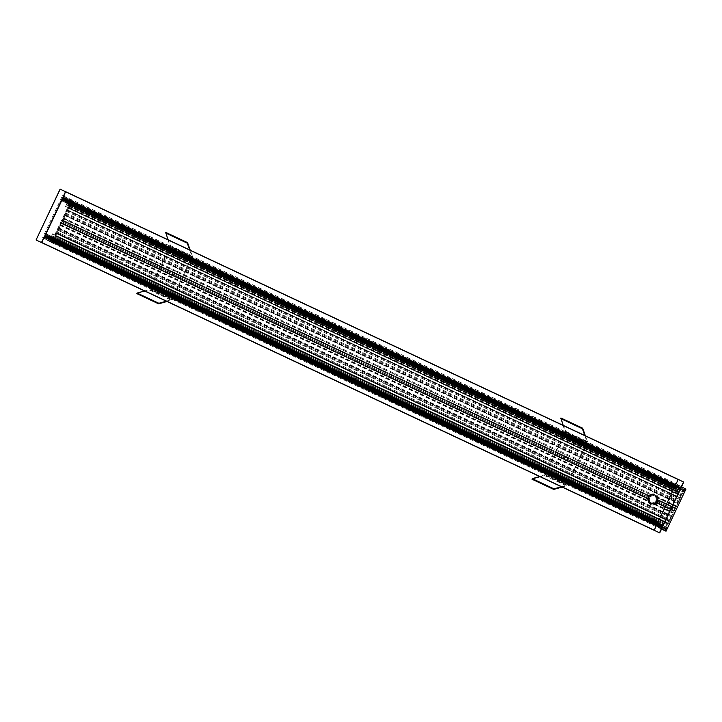 <?xml version="1.0" encoding="UTF-8"?>
<svg xmlns="http://www.w3.org/2000/svg" width="722" height="722" viewBox="0 0 722 722"><rect width="100%" height="100%" fill="white"/><g stroke="black" fill="none" stroke-linecap="round" stroke-linejoin="round"><path stroke-width="0.54" stroke-dasharray="3.61 2.71" d="M657.525 501.402A4.892 4.81 -60.9 0 0 655.215 495.039A4.892 4.81 -60.9 0 0 648.825 497.314L648.717 497.53A4.892 4.81 -60.9 0 0 650.739 503.739A4.892 4.81 -60.9 0 0 657.417 501.619L674.926 509.57L680.404 497.981L680.025 497.611L679.474 498.342L680.981 495.057L680.909 495.833L681.469 495.734L684.808 488.668L676.279 483.911L678.229 479.408L683.68 481.98L659.628 532.863M655.016 494.931L657.137 497.747A4.892 4.81 -60.9 0 0 656.587 496.474L656.433 496.393A4.892 4.81 119.1 0 1 657.056 499.985L657.724 499.714A4.892 4.81 119.1 0 1 656.262 502.819L656.497 502.142L655.937 502.214A4.892 4.81 119.1 0 1 652.905 503.857L653.058 503.938A4.892 4.81 -60.9 0 0 654.394 503.559L650.54 503.631L647.833 500.472A4.892 4.81 -60.9 0 0 648.383 501.745L648.23 501.664A4.892 4.81 119.1 0 1 647.571 498.288L648.112 498.983A4.892 4.81 119.1 0 1 649.574 495.888L648.591 496.005A4.892 4.81 119.1 0 1 651.767 494.2L651.912 494.281A4.892 4.81 -60.9 0 0 650.576 494.66L655.504 495.193M675.467 485.202L675.918 485.455L675.368 486.899L676.37 485.076L677.642 485.96L676.713 488.379L678.202 486.24L680.575 487.558L679.023 489.507L679.826 490.843L678.22 494.218L680.656 489.498L680.187 489.164L680.873 487.729L683.68 489.29L683.31 490.337L683.987 489.579L678.924 499.01L679.51 499.335L678.4 501.691L678.138 500.671L677.028 503.017L677.57 502.277L677.787 502.918A7.346 1.381 -64.8 0 1 676.216 506.239L657.336 497.368L675.918 506.6L676.009 505.599L674.574 508.216L666.406 504.371M657.038 500.111L674.817 508.514L675.458 507.837L673.942 511.122L674.005 510.328L673.509 510.463L672.326 512.981L672.868 512.232L673.075 512.873A7.346 1.381 -64.8 0 1 671.505 516.194L670.909 516.383L671.144 515.463L670.034 517.818L670.946 517.448L669.836 519.804L669.249 519.479L665.142 529.443L665.314 528.396L664.754 529.343L661.939 527.773L662.615 526.329L663.139 526.555L665.251 521.645L663.626 525.074L662.227 525.056L661.641 527.601L659.276 526.284L660.007 523.73L658.744 525.95L657.336 525.345L658.112 523.405L657.354 524.732L656.921 524.488M674.574 508.216L666.334 504.516M674.736 508.225L657.201 499.985L674.727 508.216M674.745 508.441L657.246 500.229L674.7 508.414M674.79 508.252L657.273 499.994M657.336 500.03L674.862 508.297M674.835 508.496L657.336 500.274L674.817 508.487M675.413 507.873L657.688 499.552L675.404 508.017M673.942 511.122L656.108 502.882L673.834 511.203M656.497 502.142L673.996 510.364L656.478 502.133M673.888 510.508L656.343 502.277L673.87 510.499M673.915 510.31L656.415 502.097L673.924 510.319M656.271 502.232L673.788 510.49M656.361 502.061L673.861 510.283L656.343 502.052M673.725 510.418L656.19 502.187L673.743 510.436M656.289 502.025L673.77 510.237M673.653 510.382L656.099 502.178M566.129 459.932L647.634 498.153L565.479 459.724A1.588 1.561 119.1 0 1 563.99 459.03L648.031 498.397M647.688 497.981L566.012 459.616L647.688 497.981M647.679 498.18L565.795 459.724L647.697 498.198M647.76 498.018L566.12 459.643M647.751 498.225L565.867 459.761L647.769 498.234M647.833 498.054L566.147 459.688L647.833 498.054M647.824 498.261L565.958 459.815L647.824 498.261M647.914 498.108L566.265 459.715M566.03 459.851L647.968 498.361M647.968 498.135L566.292 459.77L647.968 498.135M45.179 235.959L44.665 237.583L46.073 238.197L47.336 235.968L46.605 238.531L48.97 239.848L49.529 237.348L50.955 237.321L52.58 233.892L50.468 238.792L49.953 238.576L49.267 240.011L52.083 241.581L52.643 240.634L52.471 241.68L56.578 231.717L57.164 232.042L58.283 229.695L57.363 230.056L58.473 227.71L58.238 228.621L58.843 228.432A7.346 1.381 115.2 0 0 60.404 225.12L60.197 224.479L59.655 225.219L61.054 222.412L61.162 223.45L648.112 498.983L61.271 223.36L62.787 220.084L62.372 220.625L170.248 271.282L61.902 220.454L63.184 217.755L62.94 218.667L63.545 218.477A7.346 1.381 115.2 0 0 65.115 215.156L64.908 214.515L64.357 215.264L65.467 212.909L65.729 213.929L66.839 211.582L66.253 211.257L71.316 201.817L70.639 202.584L71.018 201.537L68.202 199.967L67.516 201.402L67.985 201.736L65.549 206.456L67.173 203.026L66.352 201.745L67.904 199.804L65.531 198.478L64.05 200.626L64.971 198.207L63.698 197.314L62.796 198.667M62.733 220.264L649.619 495.761L62.742 220.12M648.591 496.005L566.797 457.522L648.979 496.122M648.907 496.104L567.023 457.649A1.263 1.245 -60.9 0 0 565.299 458.199A1.263 1.245 -60.9 0 0 565.786 459.869A1.263 1.245 -60.9 0 0 567.492 459.363A1.263 1.245 -60.9 0 0 567.023 457.658L648.897 496.095M648.735 496.231L567.077 457.91M648.843 496.068L566.86 457.522M648.69 496.194L567.005 457.838L648.672 496.185M648.618 496.158L566.914 457.784L648.618 496.158M648.699 495.987L566.788 457.477M648.546 496.122L566.86 457.757L648.527 496.113M650.883 494.841L63.545 218.477M60.197 224.479L647.833 500.472M654.394 503.559L672.868 512.232M59.809 225.3L648.383 501.745M653.058 503.938L664.041 509.1L652.905 503.857M672.326 512.981L664.15 509.136L672.471 513.062M59.655 225.219L648.23 501.664M171.006 274.351L170.356 274.143A1.588 1.561 119.1 0 1 168.867 273.448L564.324 459.075M61.334 222.836L169.201 273.503M567.068 457.658L566.58 457.044A1.588 1.561 119.1 0 1 567.266 459.246A1.588 1.561 119.1 0 1 565.127 459.869A1.588 1.561 119.1 0 1 564.514 457.766A1.588 1.561 119.1 0 1 566.58 457.044L564.983 456.9L171.674 271.941L565.371 456.864M172.053 272.131L171.457 271.463A1.588 1.561 119.1 0 1 172.143 273.665A1.588 1.561 119.1 0 1 170.004 274.288A1.588 1.561 119.1 0 1 169.39 272.185A1.588 1.561 119.1 0 1 171.457 271.463L170.248 271.282M567.176 457.712L649.078 496.185M648.807 496.267L567.149 457.91M648.753 496.014L566.887 457.567M62.94 218.667L650.576 494.66M63.337 217.836L651.912 494.281M63.184 217.755L651.767 494.2M169.697 271.084A1.588 1.561 119.1 0 1 171.665 272.004M564.821 456.656A1.588 1.561 119.1 0 1 566.788 457.586M567.564 459.147A1.588 1.561 -60.9 0 0 564.748 457.82L564.64 458.046A1.588 1.561 -60.9 0 0 567.456 459.363L648.825 497.314M172.441 273.566A1.588 1.561 -60.9 0 0 169.625 272.239L169.517 272.465A1.588 1.561 -60.9 0 0 172.341 273.791L564.748 457.82M65.567 191.646L63.608 196.149L72.146 200.906L68.807 207.972L68.238 208.08L68.428 207.151L66.848 210.4L67.742 210.219L62.263 221.816L169.625 272.239M67.742 210.219L680.404 497.981M567.501 459.246L648.753 497.413M567.456 459.363L648.717 497.53M565.191 456.782L171.89 272.059L565.191 456.782M564.911 456.855L171.935 272.284L564.911 456.855M565.046 456.701L171.746 271.977L565.046 456.701M564.766 456.773L171.791 272.203L564.766 456.773M564.694 456.737L171.728 272.167L564.694 456.737M563.891 458.822L170.609 274.107L563.891 458.822M564.035 458.903L170.744 274.189L564.035 458.903M563.981 458.678L171.024 274.116L563.981 458.678M564.099 458.939L170.816 274.225L564.099 458.939M564.053 458.714L171.141 274.143M564.189 458.993L170.852 274.279M564.126 458.75L171.213 274.18M62.372 220.625L169.86 271.319L61.902 220.454M170.103 271.183L62.191 220.535M169.787 271.273L62.083 220.688L169.787 271.273M62.074 220.472L169.923 271.129L62.056 220.463M169.553 271.147L61.866 220.598M171.674 271.941L565.01 456.647M168.786 273.051L61.117 222.484L168.786 273.051M61.054 222.665L168.939 273.367M61.199 222.746L169.065 273.412L61.217 222.755M169.002 273.169L61.325 222.602L169.002 273.169M170.979 274.08L563.927 458.641L170.961 274.071M170.699 274.152L563.963 458.858L170.699 274.152M170.906 274.044L563.855 458.605L170.888 274.035M62.263 221.816L169.544 272.338M172.377 273.665L564.667 457.919M62.191 221.916L169.517 272.465M172.341 273.791L564.64 458.046M61.262 222.8L169.129 273.457M170.943 274.306L564.252 459.039M656.388 502.313L673.933 510.553M656.46 502.35L673.996 510.589M60.91 222.584L168.795 273.286M666.298 504.326L657.056 499.985M656.433 496.393L667.57 501.619M667.679 501.673L675.855 505.508M62.002 220.427L169.841 271.075L62.002 220.427M61.957 220.616L169.625 271.192L61.957 220.616M169.67 271.246L62.029 220.661M170.031 271.147L62.137 220.508M657.399 500.084L674.944 508.324M62.273 220.562L170.139 271.228M657.507 500.138L675.043 508.378M654.276 530.354L656.415 525.95L661.632 528.856L656.388 525.941L654.303 530.363M681.541 486.745L676.261 483.902L684.808 488.668L664.944 530.706L668.283 523.64L668.031 523.071L667.498 523.594L669.068 520.354L668.843 521.266L669.348 521.383L674.926 509.57M677.462 486.105L64.79 198.351L677.462 486.105M677.019 486.89L64.321 199.155M676.713 488.379L64.05 200.626L676.713 488.379M678.202 486.24L65.531 198.478L678.202 486.24M679.889 489.002L67.218 201.239L679.889 489.002M679.411 488.731L66.74 200.969L679.411 488.731M679.501 491.502L66.83 203.748L679.501 491.502M679.375 491.438L673.77 488.803L679.375 491.438M672.48 491.52L678.093 494.146M679.077 492.458L66.406 204.696L679.077 492.458M679.212 492.53L66.541 204.777L679.212 492.53M680.873 487.729L68.202 199.967L680.873 487.729M70.639 202.584L683.31 490.337L70.648 202.584M683.391 490.834L70.729 203.072M70.242 204.109L682.904 491.863L70.233 204.109M682.967 491.872L70.296 204.109L682.976 491.872M676.216 506.239L657.453 497.918M68.716 208.098L681.378 495.852M681.279 496.014L68.59 208.279M681.324 495.824L68.635 208.053L681.306 495.815M68.545 208.216L681.189 495.96L68.545 208.216M68.581 208.026L681.234 495.77L68.581 208.026M681.144 495.933L68.446 208.198L681.126 495.924M681.189 495.743L68.518 207.99L681.171 495.734M681.117 495.671L68.428 207.936M680.972 495.879L68.31 208.089M68.373 207.909L681.045 495.635M67.399 209.912L680.088 497.684L67.399 209.912M67.354 210.102L680.043 497.873L67.354 210.102M67.57 209.967L680.232 497.765M67.498 210.183L680.187 497.954L67.498 210.183M680.232 498.009L67.588 210.228M67.706 210.084L680.359 497.828M680.314 498.018L67.633 210.292L680.332 498.027M67.76 210.111L680.449 497.846M62.155 222.033L56.677 233.63L56.289 232.746L54.773 236.022L55.359 235.318L55.612 235.877L52.273 242.944L43.744 238.188L41.614 242.592M44.25 236.726L44.701 236.942M46.073 237.944L658.735 525.706L46.073 237.944M659.069 524.858L46.407 237.105L659.069 524.822M47.165 235.868L659.836 523.63L47.165 235.868M48.97 239.848L661.641 527.601L48.97 239.848M50.341 236.978L663.013 524.732M50.955 237.321L663.626 525.074L50.955 237.321M52.462 233.82L659.412 518.892L52.462 233.82M50.432 238.847L663.103 526.6L50.432 238.847M49.953 238.576L662.625 526.329L49.953 238.576M52.083 241.581L664.754 529.343L52.083 241.581M52.643 240.634L665.323 528.405L52.643 240.634M53.04 240.426L665.711 528.188L53.04 240.426M53.554 239.397L666.226 527.15L53.554 239.397M58.545 228.793L671.216 516.555L58.545 228.793M667.047 524.542L54.376 236.78M53.988 237.61L666.659 525.372M53.834 237.529L666.505 525.282M54.141 237.691L666.812 525.454M54.529 236.87L667.2 524.623M54.294 237.782L666.957 525.535M667.354 524.704L54.682 236.951M54.818 237.024L667.48 524.786M69.15 205.526L681.821 493.288M68.761 206.357L681.433 494.119M69.005 205.445L681.667 493.207M68.915 206.447L681.586 494.2M69.303 205.617L681.974 493.37M69.456 205.698L682.128 493.46M69.059 206.528L681.73 494.29M69.195 206.6L681.866 494.362M685.9 489.173L71.054 200.4L51.181 242.43L42.634 237.664L62.507 195.635L63.59 196.14L65.684 191.718L60.07 189.209M55.648 235.724L668.319 523.486L55.648 235.724M67.227 210.048L679.898 497.801L67.209 210.039M68.256 207.828L680.927 495.581M68.31 207.855L680.981 495.608M56.244 233.278L668.915 521.04M56.235 233.269L668.897 521.031M55.188 235.48L667.859 523.242M55.233 235.507L667.904 523.269M669.348 521.383L56.677 233.63M657.417 501.619L674.826 509.795M661.523 529.1L51.181 242.43M171.953 272.077L565.263 456.809M657.453 501.501L674.853 509.669M656.587 496.474L676.009 505.599M657.137 497.747L675.611 506.42M64.908 214.515L677.57 502.277M64.511 215.346L668.743 499.146L64.357 215.264M677.028 503.017L668.861 499.182L677.182 503.108M65.467 212.909L669.863 496.781M669.971 496.835L678.138 500.671M65.621 212.999L678.292 500.752M65.296 213.685L677.967 501.447M65.729 213.929L678.4 501.691M66.839 211.582L670.63 495.166M670.738 495.211L679.51 499.335M66.253 211.257L670.648 495.121M670.756 495.175L678.924 499.01M63.698 197.314L676.37 485.076M63.301 198.144L675.963 485.897M675.449 485.238L675.918 485.455M58.238 228.621L670.909 516.383M58.626 227.791L671.298 515.553M58.473 227.71L662.868 511.582M662.976 511.627L671.144 515.463M57.363 230.056L661.758 513.929L57.516 230.147M57.841 229.452L670.512 517.214M58.283 229.695L670.946 517.448M57.164 232.042L669.836 519.804M56.578 231.717L660.973 515.589M661.081 515.634L669.249 519.479M44.665 237.583L657.336 525.345M45.044 236.753L657.715 524.515M44.692 236.969L657.354 524.732M674.33 487.603L674.312 488.532L675.323 486.935L675.278 487.928L675.593 487.341L675.846 485.852L674.799 486.818L675.431 485.283M656.912 524.452L657.706 522.99L657.589 524.479L658.554 523.387L658.699 521.555L658.022 522.114M63.337 197.792L62.742 199.344L63.789 198.379L63.536 199.868L63.22 200.454L63.274 199.471L62.254 201.068L62.092 200.247L45.937 234.424L46.641 234.081L46.497 235.913L45.531 237.006L45.648 235.525L44.999 237.051M45.26 235.995L45.432 235.399L45.134 235.932M62.661 198.604L62.597 199.263L62.886 198.703M63.22 198.496L675.278 485.969L63.22 198.496M63.166 198.46L675.223 485.933L63.166 198.46M62.823 199.389L674.88 486.863L62.823 199.389M63.374 199.389L675.422 486.863L63.374 199.389M62.254 201.068L673.861 488.325L62.254 201.068M675.323 486.935L63.274 199.471M45.441 235.643L658.112 523.405L46.046 235.913M677.353 484.408L657.48 526.446L656.388 525.941M676.261 483.902L678.355 479.471M683.68 491.141L684.05 489.426L683.319 490.978M659.033 526.257L659.412 524.542L658.681 526.094M659.412 527.349L660.783 524.307L659.412 527.349M676.983 487.377L678.066 485.987L677.317 487.512L677.678 488.577L679.086 485.59L677.678 488.577M665.422 529.749L665.801 528.035L665.07 529.587M657.48 526.446L661.668 528.784M36.118 239.875L60.215 189.137M41.632 242.601L43.717 238.179L656.415 525.95L42.634 237.664M52.778 240.11L52.047 241.662L53.13 240.282M52.399 239.027L51.036 242.069L52.399 239.027M65.043 198.072L63.96 199.452L64.691 197.9L64.312 196.808L62.94 199.85L64.348 196.862M46.74 236.789L45.657 238.17L46.389 236.617L46.009 235.525L44.638 238.576L46.046 235.58M71.027 201.51L70.305 203.053L71.027 201.501L683.68 489.29M70.648 200.418L69.285 203.46L70.648 200.418M71.388 201.673L70.657 203.225L71.027 201.501M43.717 238.179L52.273 242.944L72.146 200.906L63.59 196.14M62.507 195.635L71.054 200.4M650.603 502.503A3.89 3.818 119.1 0 1 648.934 497.133A3.89 3.818 119.1 0 1 654.15 495.59A3.89 3.818 119.1 0 1 655.657 500.725A3.89 3.818 119.1 0 1 650.603 502.503M650.531 502.602A4.007 3.935 -60.9 0 0 656.181 498.613A4.007 3.935 -60.9 0 0 650.017 495.716A4.007 3.935 -60.9 0 0 650.531 502.602M650.251 503.18A4.648 4.567 119.1 0 1 649.656 495.193A4.648 4.567 119.1 0 1 656.812 498.559A4.648 4.567 119.1 0 1 650.251 503.18M651.587 503.044A3.89 3.818 -60.9 0 0 656.641 501.276A3.89 3.818 -60.9 0 0 655.134 496.14A3.89 3.818 -60.9 0 0 649.908 497.675A3.89 3.818 -60.9 0 0 651.587 503.044M649.656 496.005L649.186 496.998L649.656 496.005L650.639 496.474L649.999 496.113A3.89 3.818 119.1 0 1 650.955 495.518L651.668 495.906A3.89 3.818 -60.9 0 0 649.448 500.608L648.735 500.22A3.89 3.818 119.1 0 1 648.582 499.101L649.231 499.453A3.89 3.818 119.1 0 1 649.403 498.324L647.878 497.593L647.408 498.586L648.257 497.774M650.639 496.474A3.89 3.818 -60.9 0 0 649.881 497.332L649.186 496.998M649.403 498.324L648.762 497.963A3.89 3.818 119.1 0 1 649.231 496.971L649.881 497.332M656.469 502.855L657.119 501.934L656.469 502.855L654.836 502.034A3.89 3.818 119.1 0 1 653.87 502.629L654.574 503.017A3.89 3.818 -60.9 0 0 656.803 498.315L656.09 497.927A3.89 3.818 119.1 0 1 656.244 499.046L656.894 499.407A3.89 3.818 119.1 0 1 656.713 500.536L657.977 501.122L658.067 499.94L657.589 500.942M655.477 502.395A3.89 3.818 -60.9 0 0 656.244 501.537L656.939 501.862M656.713 500.536L656.072 500.175A3.89 3.818 119.1 0 1 655.594 501.176L656.244 501.537M650.224 503.297A4.774 4.684 -60.9 0 0 656.433 501.122A4.774 4.684 -60.9 0 0 654.583 494.814A4.774 4.684 -60.9 0 0 648.166 496.709A4.774 4.684 -60.9 0 0 650.224 503.297M654.836 502.034L655.684 502.431L656.163 501.438L657.336 502.016L656.858 503.017L655.684 502.431A4.774 4.684 -60.9 0 1 654.863 503.09L655.567 503.487A4.774 4.684 119.1 0 1 648.455 500.147L647.742 499.75A4.774 4.684 -60.9 0 1 647.724 498.694L648.203 497.702L648.762 497.963M655.684 502.431A4.774 4.684 -60.9 0 0 657.083 498.388L657.787 498.785A4.774 4.684 119.1 0 0 655.45 495.292L654.583 494.814M650.955 495.518L650.675 495.445A4.774 4.684 119.1 0 1 655.45 495.292M649.971 495.048A4.774 4.684 -60.9 0 0 647.724 498.694L647.237 498.496L647.706 497.494L648.203 497.702M651.551 503.171A4.007 3.935 119.1 0 1 651.036 496.285A4.007 3.935 119.1 0 1 657.201 499.182A4.007 3.935 119.1 0 1 651.551 503.171M650.91 504.525A5.505 5.406 -60.9 0 0 658.681 499.046A5.505 5.406 -60.9 0 0 650.197 495.066A5.505 5.406 -60.9 0 0 650.91 504.525M650.739 504.57A5.632 5.523 -60.9 0 0 658.058 501.998A5.632 5.523 -60.9 0 0 655.883 494.561A5.632 5.523 -60.9 0 0 648.311 496.79A5.632 5.523 -60.9 0 0 650.739 504.57M650.766 504.443A5.505 5.406 119.1 0 1 650.062 494.985A5.505 5.406 119.1 0 1 658.536 498.965A5.505 5.406 119.1 0 1 650.766 504.443M650.838 504.624A5.632 5.523 119.1 0 1 648.419 496.844A5.632 5.523 119.1 0 1 655.982 494.615A5.632 5.523 119.1 0 1 658.166 502.052A5.632 5.523 119.1 0 1 650.838 504.624M656.803 498.315L657.787 498.785M655.567 503.487L654.574 503.017M649.448 500.608L648.455 500.147M650.675 495.445L651.668 495.906M657.805 501.023L656.632 500.445L657.101 499.443L658.274 500.03L657.977 501.122M658.067 499.94L657.408 500.869M657.814 499.832L657.345 500.833M658.139 499.985L657.67 500.978M656.163 501.438L655.594 501.176M656.072 500.175L656.632 500.445M657.877 499.868L656.894 499.407M657.101 499.443L656.244 499.046M657.083 498.388L656.09 497.927M656.722 502.972L657.201 501.98M656.406 502.819L656.876 501.826M656.65 502.927L657.119 501.934M648.672 496.7L648.176 496.501L648.645 495.509L649.141 495.707L648.672 496.7L649.231 496.971M649.592 495.969L649.123 496.971M649.268 495.824L648.798 496.817M649.195 495.779L648.726 496.772M649.999 496.113L649.141 495.707M647.787 498.767L648.239 498.992L648.708 497.999M648.176 498.956L648.654 497.963M647.86 498.812L648.329 497.81M648.239 498.992L649.231 499.453M647.724 498.694L648.582 499.101M648.735 500.22L647.742 499.75M654.863 503.09L653.87 502.629M566.644 457.45A1.263 1.245 119.1 0 1 567.185 459.201A1.263 1.245 119.1 0 1 565.488 459.697A1.263 1.245 119.1 0 1 565.001 458.028A1.263 1.245 119.1 0 1 566.644 457.45M565.624 460.419A1.832 1.805 119.1 0 1 564.83 457.883A1.832 1.805 119.1 0 1 567.302 457.161A1.832 1.805 119.1 0 1 568.006 459.589A1.832 1.805 119.1 0 1 565.624 460.419M565.416 460.311A1.832 1.805 -60.9 0 0 567.808 459.472A1.832 1.805 -60.9 0 0 567.095 457.044A1.832 1.805 -60.9 0 0 564.631 457.775A1.832 1.805 -60.9 0 0 565.416 460.311M561.472 486.763L566.896 485.04L545.137 474.823L566.996 485.103L566.481 485.843L562.122 487.07M539.722 476.547L545.137 474.823L565.317 432.144L544.731 475.627L566.481 485.843M531.988 479.2L544.731 475.627M563.061 425.312L565.317 432.144L587.067 442.36L566.996 485.103L587.167 442.424L587.428 441.53L585.38 435.799M584.82 435.537L587.167 442.424L565.416 432.198L565.678 431.314L587.428 441.53M560.913 417.993L565.678 431.314M171.827 272.041A1.263 1.245 -60.9 0 0 170.175 272.618A1.263 1.245 -60.9 0 0 170.672 274.288A1.263 1.245 -60.9 0 0 172.368 273.791A1.263 1.245 -60.9 0 0 171.827 272.041M171.52 271.869A1.263 1.245 119.1 0 1 172.062 273.62A1.263 1.245 119.1 0 1 170.365 274.116A1.263 1.245 119.1 0 1 169.878 272.447A1.263 1.245 119.1 0 1 171.52 271.869M170.5 274.838A1.832 1.805 119.1 0 1 169.706 272.302A1.832 1.805 119.1 0 1 172.179 271.58A1.832 1.805 119.1 0 1 172.892 274.008A1.832 1.805 119.1 0 1 170.5 274.838M170.302 274.73A1.832 1.805 -60.9 0 0 172.684 273.891A1.832 1.805 -60.9 0 0 171.971 271.463A1.832 1.805 -60.9 0 0 169.508 272.194A1.832 1.805 -60.9 0 0 170.302 274.73M166.349 301.182L171.773 299.459L150.014 289.242L171.872 299.522L171.358 300.271L166.999 301.489M144.599 290.966L150.014 289.242L170.193 246.563L149.607 290.045L171.358 300.271M136.864 293.619L149.607 290.045M167.946 239.731L170.193 246.563L191.944 256.779L171.872 299.522L192.043 256.842L192.305 255.949L190.256 250.218M189.696 249.956L192.043 256.842L170.293 246.626L170.554 245.733L192.305 255.949M165.798 232.412L170.554 245.733M654.204 504.01L673.075 512.873M58.843 228.432L671.505 516.194M60.404 225.12L648.446 501.303M60.504 224.65L648.139 500.644M654.701 503.73L673.175 512.403M565.479 459.724L647.571 498.288M170.672 274.288L563.99 459.03M60.838 222.71L168.867 273.448M655.937 502.214L665.233 506.573M665.341 506.627L673.509 510.463M566.165 459.706L647.851 498.063M61.262 222.566L168.948 273.142L61.244 222.556M61.144 222.71L169.002 273.367L61.126 222.701M61.189 222.52L168.858 273.06M61 222.638L168.867 273.331M61.045 222.448L168.74 273.024L61.027 222.439M656.199 501.971L665.368 506.284M665.476 506.33L673.698 510.192M674.529 508.36L666.343 504.516L674.538 508.324M666.352 504.488L674.556 508.333M657.128 500.156L674.628 508.378M68.807 207.972L681.469 495.734M668.283 523.64L55.612 235.877M67.633 210.039L680.304 497.801M67.615 210.03L680.286 497.792L67.633 210.012M67.444 210.156L680.115 497.909M67.426 210.147L680.097 497.9M67.489 209.967L680.16 497.72M67.471 209.958L680.142 497.711M67.308 210.075L679.971 497.828M67.29 210.066L679.953 497.819M67.354 209.885L680.016 497.638M67.336 209.876L679.998 497.629M66.848 210.544L679.519 498.297M66.848 210.4L679.519 498.153M68.319 207.304L680.981 495.057M68.419 207.214L681.09 494.967M68.238 208.044L680.909 495.806M68.256 208.053L680.927 495.815M68.382 208.126L681.054 495.888L68.4 208.135M56.533 233.666L669.204 521.428L56.551 233.675M56.596 233.486L669.267 521.212M56.478 233.639L669.15 521.392M56.46 233.63L669.132 521.383M56.524 233.45L669.195 521.212L56.524 233.414M56.506 233.441L669.177 521.194M56.406 233.603L669.059 521.347M56.451 233.414L669.104 521.158M56.316 233.549L669.005 521.32M56.379 233.368L669.05 521.131M56.361 233.359L669.032 521.122M668.915 521.266L56.244 233.54M56.307 233.332L668.978 521.085M56.289 233.323L668.96 521.076L56.316 233.296M56.199 233.486L668.861 521.239L56.181 233.468M56.397 232.655L669.068 520.418M56.289 232.746L668.96 520.499M54.827 235.841L667.498 523.594M54.818 235.986L667.489 523.748M55.341 235.336L668.031 523.107M55.296 235.525L667.967 523.288M55.314 235.534L667.985 523.297M55.413 235.381L668.103 523.116M55.368 235.571L668.04 523.324M668.031 523.36L55.359 235.598L668.058 523.333M55.486 235.417L668.175 523.152M55.441 235.607L668.103 523.36L55.459 235.616M668.238 523.224L55.567 235.462L668.22 523.215M668.193 523.414L55.522 235.652L668.175 523.405M55.621 235.498L668.292 523.251L55.639 235.507M55.576 235.688L668.247 523.441L55.594 235.697M55.693 235.534L668.364 523.297M55.711 235.543L668.382 523.306M56.623 233.72L669.294 521.474L56.605 233.711M56.668 233.531L669.33 521.284L56.65 233.522M172.026 272.338L564.983 456.9L172.007 272.32M171.836 272.032L565.118 456.746L171.818 272.023M171.881 272.257L564.839 456.818L171.863 272.248M65.115 215.156L677.787 502.918M65.215 214.687L677.886 502.449M70.233 204.416L682.895 492.169M70.341 203.757L683.012 491.511M70.675 203.099L683.346 490.852M70.864 202.476L683.535 490.229M70.828 202.53L683.49 490.292M70.72 202.277L683.382 490.039M70.9 201.907L683.572 489.66M68.166 200.021L680.837 487.774M67.534 201.348L680.205 489.101M67.516 201.402L680.187 489.164M68.003 201.673L680.675 489.435M67.985 201.736L680.656 489.498M66.577 204.723L679.249 492.485M66.37 204.75L679.041 492.503M65.585 206.411L678.256 494.164M672.372 491.465L65.431 206.393M65.44 206.33L672.408 491.402M672.516 491.456L678.111 494.083M66.668 203.73L673.635 488.803M673.743 488.857L679.339 491.483M66.704 203.676L673.662 488.749L66.704 203.676M66.866 203.694L673.68 488.704M673.788 488.758L679.537 491.456M67.155 203.09L679.826 490.843M67.173 203.026L679.835 490.789M679.221 490.437L66.55 202.683L679.221 490.446M66.343 201.808L679.005 489.561M66.352 201.745L679.023 489.507M66.704 201.023L679.375 488.776M67.254 201.194L679.925 488.947M67.886 199.859L680.557 487.621M67.904 199.804L680.575 487.558M64.267 200.22L676.929 487.973M64.123 200.526L676.785 488.28M63.879 200.526L676.541 488.289M63.915 199.841L676.577 487.594M64.096 199.452L676.767 487.206M64.384 199.173L677.056 486.935M64.384 199.218L677.056 486.971M64.818 198.324L677.489 486.087M63.355 198.198L676.027 485.951M63.13 198.721L675.801 486.484M62.787 199.091L675.458 486.845M62.949 198.568L675.53 486.285M65.666 191.709L678.337 479.462M65.63 191.826L678.301 479.588M63.644 196.032L676.315 483.785M63.608 196.149L676.279 483.911M53.78 239.208L666.451 526.97M53.59 239.451L666.262 527.204L53.599 239.46M53.347 239.695L666.018 527.448M53.058 240.372L665.72 528.134M52.697 240.904L665.368 528.657M52.724 240.832L665.386 528.594M52.462 240.886L665.133 528.639M52.291 241.265L664.962 529.027M49.267 240.011L661.939 527.773M49.286 239.957L661.957 527.71M49.917 238.621L662.579 526.383M50.468 238.792L663.139 526.555M51.885 235.805L664.556 523.567M51.903 235.751L664.565 523.504M51.767 235.67L664.43 523.432M51.776 235.616L664.448 523.369M52.562 233.955L665.233 521.708M52.58 233.892L665.251 521.645M659.52 518.947L665.124 521.582L659.52 518.947M52.426 233.874L659.385 518.947M659.493 519.001L665.088 521.627M51.19 236.473L663.861 524.235M51.181 236.536L663.843 524.289M51.298 236.599L663.969 524.362M51.28 236.663L663.951 524.425M50.991 237.267L663.662 525.029M49.565 237.294L662.227 525.056M49.529 237.348L662.2 525.102M49.186 238.079L661.848 525.833M49.168 238.143L661.839 525.896M49.656 238.413L662.318 526.167M49.637 238.468L662.309 526.23M49.006 239.794L661.677 527.556M46.605 238.531L659.276 526.284M47.165 236.392L659.836 524.154M47.309 236.094L659.98 523.847M47.336 235.968L660.007 523.73M46.668 236.302L659.339 524.064M46.488 236.699L659.159 524.452M46.407 237.105L659.078 524.858M46.452 237.114L659.123 524.876M46.488 237.087L659.159 524.84M46.073 237.98L658.744 525.742M45.116 236.771L657.787 524.533M45.387 236.274L658.058 524.028M45.459 235.751L658.13 523.513M45.17 236.184L657.751 523.901M41.677 242.493L654.349 530.255M43.672 238.287L656.343 526.049M674.258 487.558L62.2 200.093L674.258 487.558M674.149 487.711L62.092 200.247M674.231 487.576L62.507 200.265M674.168 487.675L62.48 200.373M673.915 488.207L62.227 200.906M673.861 488.316L62.191 201.032M674.384 488.424L62.327 200.96M674.817 487.512L62.76 200.039M674.871 487.422L62.814 199.949M675.44 486.881L63.383 199.407M675.269 487.855L63.211 200.382M675.593 487.341L63.536 199.868M63.789 198.379L675.846 485.852L63.798 198.406M675.792 485.915L63.735 198.442M675.621 486.231L63.563 198.758M675.584 486.276L63.527 198.812M62.967 199.398L675.025 486.863L62.985 199.389M675.034 486.799L62.976 199.326M674.935 486.79L62.877 199.326M674.799 486.818L62.742 199.344M674.835 486.691L62.778 199.227M675.151 486.032L63.094 198.559M675.35 485.87L63.301 198.397M675.539 485.482L63.482 198.008M675.566 485.355L63.509 197.891M62.561 199.11L674.619 486.574L62.67 199.164M674.655 486.736L62.597 199.263L674.655 486.736M674.592 486.7L62.534 199.227M674.781 486.249L62.724 198.776M674.808 486.123L62.751 198.649M657.264 523.306L45.206 235.832M657.417 522.972L45.36 235.498M657.489 522.872L45.495 235.435M657.417 522.981L45.459 235.562M657.128 524.416L45.071 236.951M657.309 524.028L45.26 236.563M657.345 523.91L45.287 236.437M657.282 523.874L45.224 236.41M657.318 523.757L45.26 236.284M657.634 523.089L45.576 235.625M657.706 522.99L45.648 235.525L657.706 522.99M657.778 523.035L45.721 235.562M657.76 523.116L45.703 235.652M657.823 523.206L45.766 235.742M45.811 235.688L657.868 523.161L45.82 235.715M657.76 523.991L45.703 236.527M657.742 524.055L45.685 236.581M657.607 524.398L45.549 236.924M657.607 524.461L45.549 236.997L657.589 524.479M658.554 523.387L46.497 235.913M658.744 522.8L46.686 235.327M658.103 523.522L46.064 236.04M658.193 522.701L46.136 235.228M658.229 522.602L46.172 235.128M658.663 521.681L46.605 234.217M658.699 521.555L46.641 234.081M658.256 521.338L46.587 234.054L658.256 521.338M658.202 521.446L46.515 234.154M657.959 521.988L46.262 234.686M658.247 522.25L46.19 234.776L658.247 522.25M657.941 522.078L45.883 234.605M657.995 521.889L45.937 234.424M36.226 239.93L60.17 189.263M566.725 485.292L544.966 475.076M587.157 442.072L565.398 431.846M171.601 299.711L149.842 289.495M192.034 256.49L170.275 246.274M647.616 498.18L565.687 459.706M647.706 497.954L566.048 459.598M647.688 498.216L565.759 459.743M647.76 498.261L565.831 459.779M647.824 498.297L565.904 459.824M647.896 498.342L565.976 459.86M647.986 498.108L566.337 459.761M648.067 499.164L61.162 223.513M649.692 495.734L62.787 220.084M648.925 496.077L566.996 457.604M648.654 496.222L567.005 457.865M648.591 496.176L566.932 457.829M648.518 496.14L566.86 457.793M566.093 456.764L566.58 457.044M564.541 459.544L565.037 459.824M170.97 271.183L171.457 271.463M169.417 273.963L169.914 274.243M169.002 273.142L61.334 222.575M674.005 510.328L656.506 502.115M169.083 273.448L61.189 222.773M673.861 510.535L656.316 502.295M168.93 273.096L61.262 222.529M673.933 510.292L656.442 502.07M169.011 273.412L61.117 222.737M564.135 458.984L170.78 274.243M563.981 458.641L171.069 274.098M673.861 510.246L656.37 502.034M564.062 458.948L170.708 274.198M673.716 510.454L656.172 502.214M168.786 273.024L61.117 222.448M563.909 458.605L170.997 274.062M563.99 458.912L170.636 274.161M168.722 272.979L61.054 222.412M563.837 458.56L170.934 274.017M563.918 458.867L170.572 274.125M673.581 510.373L656.036 502.133M674.673 508.153L657.128 499.913M169.896 271.066L62.002 220.4M169.598 271.21L61.93 220.643M674.745 508.198L657.201 499.949M169.959 271.111L62.074 220.436M666.226 504.47L657.182 500.22M657.318 500.301L666.226 504.479L657.255 500.265M169.742 271.291L62.074 220.715M674.817 508.514L666.334 504.534M169.814 271.328L62.146 220.761M67.498 210.219L680.169 497.972M67.426 210.174L680.097 497.936M67.498 209.931L680.169 497.693M67.354 210.138L680.025 497.891M67.426 209.894L680.097 497.648M67.281 210.093L679.953 497.855M67.354 209.849L680.025 497.611M66.803 210.58L679.474 498.342M68.428 207.151L681.09 494.904M68.238 208.08L680.909 495.833M68.373 208.162L681.045 495.915M68.518 207.954L681.189 495.707M68.446 208.198L681.117 495.96M68.59 207.99L681.261 495.752M68.518 208.234L681.189 495.996M68.662 208.035L681.333 495.788M67.633 210.292L680.304 498.054M669.123 521.419L56.46 233.666M669.059 521.094L56.388 233.341M668.843 521.266L56.172 233.504M669.068 520.354L56.397 232.592M667.444 523.784L54.773 236.022M667.958 523.315L55.287 235.562M668.103 523.396L55.432 235.643M668.247 523.188L55.576 235.435M668.175 523.432L55.504 235.679M668.31 523.233L55.648 235.471M668.247 523.477L55.576 235.715M668.382 523.269L55.711 235.516M669.267 521.501L56.596 233.738M669.339 521.257L56.668 233.495M669.195 521.455L56.524 233.702M673.834 511.266L656.09 502.936M675.458 507.837L657.715 499.507M564.938 456.909L172.026 272.365M565.227 456.764L171.872 272.023M564.866 456.873L171.953 272.329M565.155 456.728L171.809 271.977M564.794 456.827L171.881 272.284M565.082 456.692L171.737 271.941M564.721 456.791L171.809 272.248M564.649 456.755L171.746 272.212M71.316 201.817L683.987 489.579M64.375 199.48L677.046 487.233M64.971 198.207L677.642 485.96M62.697 199.137L675.368 486.899M665.729 528.188L53.067 240.426M665.142 529.443L52.471 241.68M659.339 524.677L46.668 236.924M658.744 525.95L46.073 238.197M675.278 487.928L63.22 200.454M675.061 486.646L63.004 199.173M657.724 523.315L45.666 235.85M658.807 522.755L46.749 235.291M683.653 491.122L684.023 492.187M684.375 489.597L685.422 489.191M659.015 526.23L659.376 527.304M659.727 524.713L660.783 524.307M677.714 485.825L679.086 485.59M665.404 529.722L665.765 530.796M665.801 528.035L667.173 527.8M52.796 240.137L52.435 239.072M52.083 241.662L51.036 242.069M63.996 199.452L62.94 199.85M45.694 238.17L44.638 238.576M71.054 201.537L70.684 200.463M70.332 203.053L69.285 203.46M655.134 496.14L654.15 495.59M651.352 502.927L650.369 502.377M650.802 503.631L649.935 503.153"/><path stroke-width="1.08" d="M656.921 524.488L654.213 530.174L41.542 242.412L44.177 236.825L656.903 524.479L44.25 236.726M41.506 242.538L654.276 530.354L41.542 242.412M661.668 528.784L666.027 531.212L661.523 529.1M659.673 532.737L683.617 482.07L678.211 479.399L675.485 485.211M62.796 198.667L65.567 191.646L678.211 479.399L654.159 530.282L659.484 532.791L683.553 481.908M44.701 236.942L45.179 235.959M63.256 197.702L675.449 485.238M658.022 522.114L674.33 487.603M675.431 485.283L656.921 524.443L44.999 237.051L45.26 235.995M45.134 235.932L657.191 523.405L45.071 235.76L62.661 198.604L674.718 486.068L62.661 198.604M62.886 198.703L63.337 197.792L675.395 485.265L63.337 197.792M659.628 532.863L654.159 530.282M684.059 492.233L685.422 489.191L684.059 492.233M665.81 530.841L667.173 527.8L665.81 530.841M666.027 531.212L685.9 489.173L681.541 486.745M60.079 189.182L36.109 239.894L60.079 189.182L65.54 191.637L41.632 242.601L36.154 240.02L41.488 242.529M36.109 239.894L60.215 189.137M562.122 487.07L553.738 489.417L531.988 479.2L532.222 478.641L539.722 476.547M532.222 478.641L553.982 488.857L561.472 486.763M553.982 488.857L553.738 489.417M585.38 435.799L582.672 428.209L560.913 417.993L563.061 425.312M560.642 418.525L582.392 428.742L582.672 428.209M582.392 428.742L584.82 435.537M166.999 301.489L158.614 303.836L136.864 293.619L137.099 293.06L144.599 290.966M137.099 293.06L158.858 303.276L166.349 301.182M158.858 303.276L158.614 303.836M190.256 250.218L187.549 242.628L165.798 232.412L167.946 239.731M165.518 232.944L187.278 243.17L187.549 242.628M187.278 243.17L189.696 249.956M62.814 197.458L675.467 485.202M62.85 197.332L675.521 485.094M65.494 191.745L678.157 479.507M44.177 236.825L656.849 524.587M41.605 242.592L654.276 530.354M675.323 485.364L63.265 197.891M674.646 486.168L62.588 198.703M657.128 523.233L45.071 235.76M657.101 523.351L45.044 235.886M656.921 524.298L44.863 236.834M656.885 524.425L44.827 236.951M659.764 532.818L683.734 482.106L659.773 532.791M65.567 191.646L678.211 479.399M656.912 524.452L44.999 237.051"/></g></svg>
